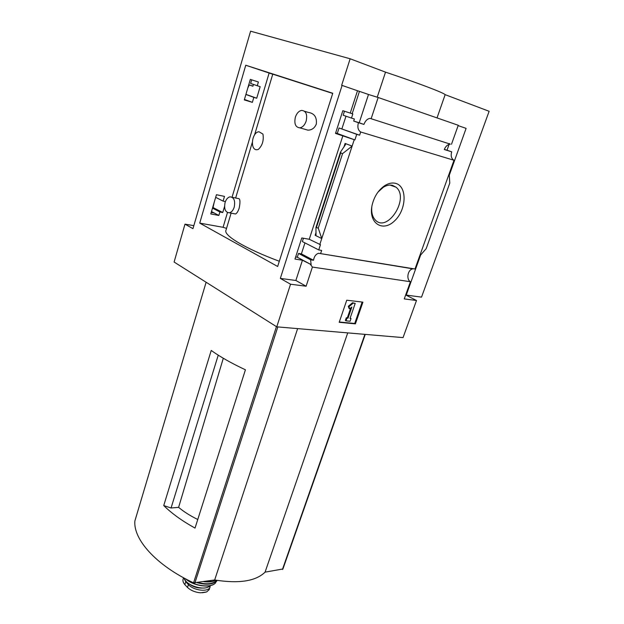 <?xml version="1.0" encoding="UTF-8"?>
<svg xmlns="http://www.w3.org/2000/svg" width="624" height="624" viewBox="0 0 624 624"><rect width="100%" height="100%" fill="white"/><g stroke="black" fill="none" stroke-linecap="round" stroke-linejoin="round"><path stroke-width="0.94" d="M229.351 212.815C225.319 212.41 223.891 208.978 225.085 202.519C226.153 199.267 227.791 197.379 229.991 196.841C234 197.27 235.404 200.717 234.211 207.184C233.134 210.405 231.52 212.277 229.351 212.815L235.544 213.985C236.855 213.353 238.072 211.403 239.179 208.151C240.482 201.56 240.139 198.346 238.15 198.51L232.222 197.301M299.879 127.842C295.511 127.351 294.005 123.794 295.363 117.172C296.751 113.201 298.865 110.939 301.704 110.393C306.041 110.908 307.523 114.481 306.15 121.111C304.762 125.034 302.671 127.28 299.879 127.842L307.921 130.159C311.828 130.096 314.621 128.084 316.298 124.129C317.054 117.218 314.356 113.303 308.201 112.39L304.598 111.275M231.106 213.151L225.989 230.233C223.15 235.217 245.068 248.531 279.31 261.261M254.545 134.956L272.766 74.162L332.701 93.436M257.353 149.674L258.328 149.425L257.353 149.674C249.787 151.055 251.48 132.241 258.968 131.758L262.954 134.09C263.952 140.423 262.408 145.532 258.328 149.425M419.578 256.23L449.163 173.776L449.779 183.074L426.161 248.687L419.578 256.23L414.991 268.999L318.575 253.282C315.861 254.124 314.176 256.448 313.505 260.255L310.596 259.802L311.134 264.592L302.445 260.224L294.973 259.061L301.782 237.947L309.247 239.273L320.463 244.694L318.739 249.935L302.359 241.574L303.436 238.243M225.404 201.583L223.088 201.115L224.492 196.396L216.434 194.719L210.787 213.946L218.837 215.467L211.489 211.552M311.134 264.592L297.305 257.228L295.643 256.979M211.24 212.417L213.47 212.839L211.435 211.747M310.596 259.802L298.529 253.438L297.305 257.228M218.837 215.467L219.866 211.988L212.503 208.104M313.505 260.255L301.392 253.882L298.529 253.438M219.866 211.988L222.745 212.542L212.714 207.386M304.949 242.9L301.392 253.882M320.666 253.43L321.649 250.427L318.739 249.935M222.745 212.542L224.546 206.474M213.057 207.449L214.141 202.519M223.088 201.115L215.67 197.324M354.892 139.924L356.725 134.339L339.05 127.982L337.28 133.466L354.892 139.924L335.501 133.403L342.826 110.698L352.841 113.935L351.484 118.084L343.177 115.229L344.471 111.22M252.361 102.344L253.843 97.352L256.721 98.233L260.161 86.658L257.283 85.745L258.391 82.001L250.325 79.404L244.296 99.918L252.361 102.344L244.436 99.442M351.484 118.084L354.377 118.989L353.699 121.056L358.426 122.694C357.256 127.117 358.004 130.213 360.68 131.992L359.619 135.205L339.05 127.982M257.283 85.745L250.63 83.46L251.69 79.849M337.28 133.466L335.634 132.982M244.39 99.614L246.62 100.292L244.429 99.481M253.843 97.352L245.895 94.497M356.725 134.339L359.619 135.205M256.721 98.233L245.934 94.357M345.992 116.197L341.897 128.833M253.445 84.427L252.923 86.213L249.241 84.942L247.79 88.031M354.221 139.721L352.131 146.086L345.095 143.45L343.91 147.092M309.247 239.273L342.927 135.587M316.04 232.541L315.143 235.287L321.766 238.563L318.256 228.095L342.553 153.652L352.131 146.086L319.784 244.577M350.243 113.069L357.497 90.745L341.663 85.277L350.142 58.773L385.523 72.142C418.649 83.234 443.953 92.89 445.146 94.669L489.13 111.283L421.528 297.133L406.255 295.09M352.17 113.716L359.447 91.354L357.497 90.745M395.507 183.331C407.464 186.147 406.637 209.711 394.649 220.795C382.902 232.565 368.285 223.392 372.021 205.538C374.041 196.7 378.331 190.039 384.875 185.554C388.612 183.253 392.153 182.512 395.507 183.331M449.163 173.776L454.007 160.282L360.68 131.992M310.463 264.49L312.406 267.064L306.111 286.229L290.542 284.216L280.332 278.405L342.092 85.41M280.332 278.405L295.862 280.48L302.445 260.224M193.83 225.654L184.993 224.141L192.956 228.665L250.591 31.2L350.142 58.773M252.954 86.112L249.241 84.942M454.007 160.282C451.339 158.605 450.575 155.789 451.714 151.835L444.296 149.518C445.583 146.32 447.58 144.526 450.286 144.144L370.001 118.373C367.271 118.864 365.251 120.877 363.932 124.41L358.426 122.694M353.699 121.056L359.206 122.78L368.495 94.489L359.447 91.354M363.932 124.41L359.206 122.78M306.111 286.229L295.862 280.48M184.993 224.141L174.104 262.041L276.752 326.836L403.042 337.607L416.497 300.495L404.258 298.912L410.42 281.736C405.92 279.248 407.807 269.428 412.909 268.835L413.595 268.765M410.42 281.736L312.406 267.064M163.738 505.565C171.733 513.451 182.169 520.962 195.031 528.091L245.419 369.798C231.582 363.316 220.186 356.866 211.224 350.446L163.738 505.565L171.062 507.991L178.604 507.351L223.306 358.262M197.769 519.496C190.211 515.791 183.823 511.742 178.604 507.351M218.236 355.165L171.062 507.991M134.909 520.884L134.87 521.017C133.216 539.425 156.211 565.445 193.565 582.839L214.672 579.977C238.976 583.83 255.778 581.225 265.067 572.146L282.867 568.987M245.755 65.239L332.756 93.265L277.649 266.479L199.735 223.119L245.755 65.239L269.131 73.031L232.058 197.2M290.542 284.216L276.752 326.836M416.497 300.495L406.201 295.23L420.638 255.013M449.264 175.289L466.105 128.372L458.141 125.619M451.503 144.23L458.258 125.276L378.167 97.492L371.233 118.427M378.167 97.492L368.495 94.489M449.389 143.551L447.018 150.228L451.714 151.835M318.256 228.095L315.939 227.495L316.017 234.905L315.143 235.287M342.553 153.652L340.704 152.935L316.493 227.245M340.704 152.935L340.735 151.687L345.478 144.643L345.095 143.45M339.199 322.304L346.749 300.206L362.934 302.149L355.407 323.856L339.199 322.304M377.231 97.204L385.523 72.142M437.018 117.913L445.146 94.669M355.407 323.856L354.736 323.474L362.154 302.055M339.3 321.992L354.736 323.474M348.972 306.704L353.192 303.131L352.505 302.757L348.293 306.322L349.066 308.428L349.744 308.81L348.972 306.704L348.293 306.322M353.192 303.131L355.212 303.373L352.505 302.757M355.212 303.373L350.025 318.427L351.031 318.529L350.134 318.115M351.031 318.529L350.095 321.243L346.047 320.845L345.368 320.463L346.304 317.733L347.997 318.217L346.304 317.733M346.047 320.845L346.983 318.115M347.997 318.217L351.85 307.024L349.744 308.81M350.704 307.999L347.326 317.834M405.608 295.152L406.201 295.23M444.343 149.386L447.018 150.228M377.98 192.098L383.292 187.286C386.521 185.289 389.602 184.642 392.512 185.344L396.084 187.223C409.913 198.237 387.161 233.61 375.133 219.796C372.31 216.637 371.225 212.16 371.865 206.372M297.632 328.614L214.672 579.977M347.732 332.888L265.067 572.146M272.743 74.225L269.131 73.031M226.535 228.407L223.064 227.3L199.735 223.119M210.288 585.616L209.235 589.61L206.622 591.958L200.507 592.784L198.05 592.511C193.619 591.607 190.102 589.922 187.496 587.465L184.844 584.633C183.167 582.637 182.598 580.796 183.136 579.111L183.557 577.762M210.093 586.997C208.736 592.355 193.76 590.749 188.425 584.587L185.765 581.763L183.784 577.886M209.906 585.702C205.53 591.49 185.687 585.663 184.337 578.183M202.012 588.058C197.262 588.19 193.003 586.825 189.228 583.963M134.885 520.939L206.123 282.251L134.87 521.017M276.44 326.641L193.565 582.839M277.828 326.921L194.852 583.058M364.907 334.355L282.438 569.447M227.464 212.573L223.064 227.3M187.496 587.465L188.425 584.587M184.844 584.633L185.765 581.763M215.865 580.195C212.932 581.724 209.001 582.2 204.079 581.63M212.363 581.428L203.876 581.662M216.754 580.351C213.26 584.002 207.043 584.735 198.104 582.559M216.349 581.654L217.058 580.484C213.439 584.501 206.809 585.242 197.168 582.699M185.679 578.9C193.861 586.388 211.754 588.596 215.787 582.535C211.973 588.253 194.641 586.365 186.202 579.181M216.255 580.265L216.076 581.084M208.806 585.78C200.569 586.529 193.003 584.306 186.092 579.119M205.413 592.277L202.207 592.745M252.244 142.607L235.646 198.003M450.286 144.144L370.001 118.373M412.909 268.835L318.575 253.282M340.454 152.233L315.955 227.456M383.292 187.286L384.875 185.554M389.992 185.063L396.084 187.223M365.258 334.386L282.859 569.182M215.912 580.203C212.901 581.818 208.845 582.309 203.744 581.677M200.639 592.784L206.622 591.958"/></g></svg>
